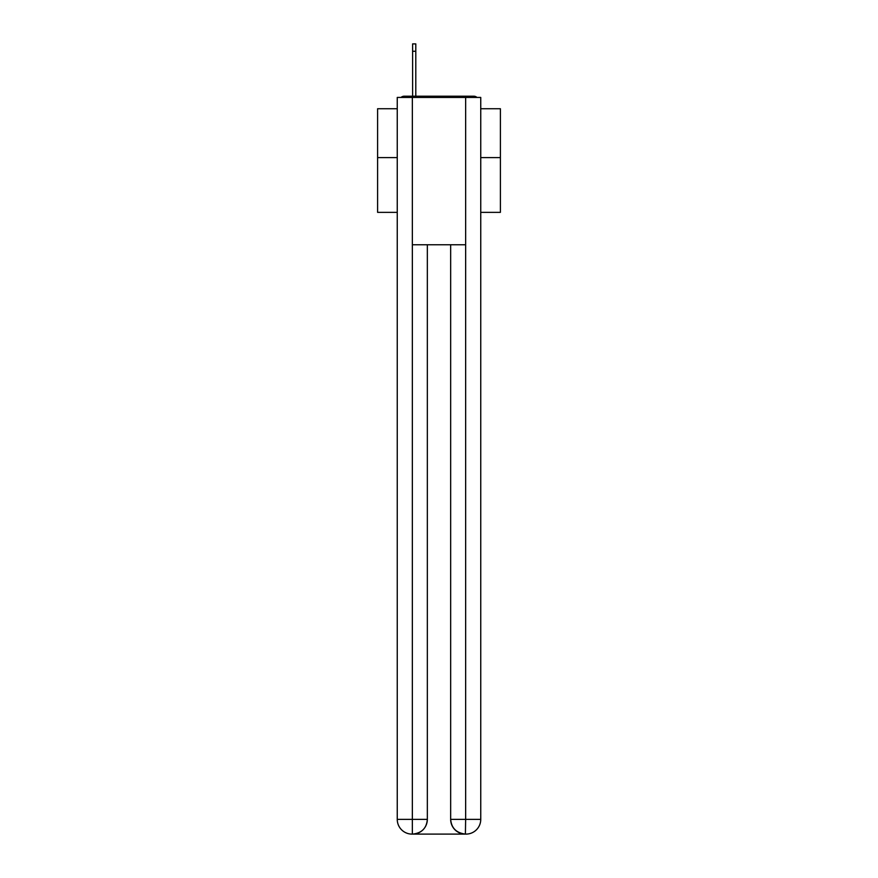 <?xml version="1.0" encoding="UTF-8"?>
<svg xmlns="http://www.w3.org/2000/svg" width="878" height="878" viewBox="0 0 878 878"><rect width="100%" height="100%" fill="white"/><g stroke="black" fill="none" stroke-linecap="round" stroke-linejoin="round"><path stroke-width="1.32" d="M480.749 212.355L500.394 212.355L500.394 108.729L480.749 108.729M397.251 157.59L377.606 157.59L377.606 108.729L397.251 108.729M377.606 157.59L377.606 212.355L397.251 212.355M476.995 97.436A4.906 4.906 0 0 0 473.747 96.207L404.253 96.207A4.906 4.906 0 0 0 401.005 97.436M500.394 157.59L480.749 157.59M404.253 96.207L412.605 96.207L412.605 43.9L415.799 43.9L415.799 96.207L419.849 96.207M458.151 96.207L473.747 96.207M412.353 97.436L412.353 244.764L465.647 244.764L465.647 97.436L397.251 97.436L397.251 819.372A14.728 14.728 0 0 0 411.991 834.1L465.395 834.1A14.728 14.728 0 0 1 450.666 819.372L450.666 244.764L450.666 819.372C451.413 828.053 456.33 832.959 465.395 834.1L465.647 819.372L480.749 819.372A14.728 14.728 0 0 1 466.009 834.1L465.746 834.1M465.647 97.436L480.749 97.436L480.749 819.372M427.334 244.764L427.334 819.372A14.728 14.728 0 0 1 412.605 834.1C421.714 833.145 426.62 828.239 427.334 819.372L427.334 244.764M397.251 819.372A14.728 14.728 0 0 0 411.991 834.1A14.728 14.728 0 0 1 397.251 819.372L412.353 819.372L412.353 834.1M427.334 819.372L412.353 819.372L412.353 244.764M450.666 819.372L465.647 819.372L465.647 244.764M415.799 51.264L412.605 51.264"/></g></svg>
